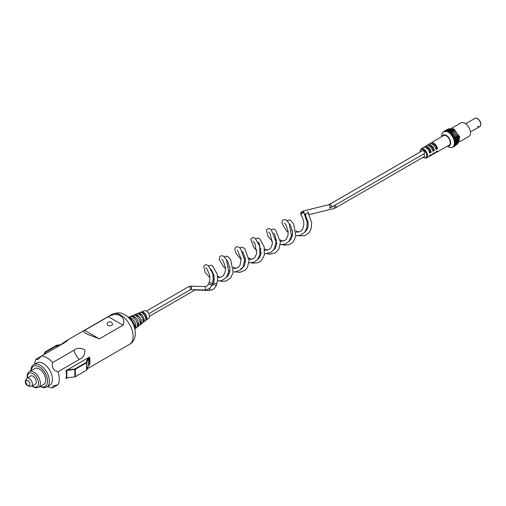 <?xml version="1.0" encoding="UTF-8"?>
<svg xmlns="http://www.w3.org/2000/svg" width="506" height="506" viewBox="0 0 506 506"><rect width="100%" height="100%" fill="white"/><g stroke="black" fill="none" stroke-linecap="round" stroke-linejoin="round"><path stroke-width="0.76" d="M477.354 126.373A4.763 2.751 -120 0 0 479.739 126.608A4.763 2.751 -120 0 0 480.466 122.794A4.763 2.751 -120 0 0 477.354 118.594A4.763 2.751 -120 0 0 474.976 118.36A4.763 2.751 -120 0 1 477.354 118.594A4.763 2.751 -120 0 1 480.466 122.794A4.763 2.751 -120 0 1 479.739 126.608C481.674 124.134 480.978 121.459 477.658 118.568C476.197 117.974 475.298 117.904 474.976 118.36L465.659 123.742M452.788 147.006L453.496 146.512A8.887 5.13 -120 0 0 454.578 139.327A8.887 5.13 -120 0 0 448.835 131.693A8.887 5.13 -120 0 0 444.616 131.136L443.832 131.503A8.963 5.174 60 0 1 448.088 132.066A8.963 5.174 60 0 1 453.882 139.757A8.963 5.174 60 0 1 452.788 147.006A8.963 5.174 60 0 1 448.088 146.702A8.963 5.174 60 0 1 447.355 146.228M442.193 136.354A6.173 3.567 60 0 1 446.311 135.368A6.173 3.567 60 0 1 450.612 142.041A6.173 3.567 60 0 1 447.766 146M419.891 152.173L421.106 148.834A5.307 3.061 60 0 1 423.775 149.087A5.307 3.061 60 0 1 427.247 153.78A5.307 3.061 60 0 1 426.413 158.024L428.696 156.74A5.332 3.08 -120 0 0 429.689 155.342L431.232 154.469A5.351 3.093 -120 0 1 430.239 155.873L431.839 154.969A5.376 3.106 -120 0 0 432.839 153.558L434.382 152.685A5.395 3.112 -120 0 1 433.376 154.102L434.983 153.198A5.414 3.125 -120 0 0 435.989 151.781L437.532 150.908A5.433 3.137 -120 0 1 436.52 152.331L449.088 145.254A5.585 3.226 60 0 0 449.967 140.782A5.585 3.226 60 0 0 446.311 135.848A5.585 3.226 60 0 0 443.503 135.583L431.087 142.926A5.433 3.137 -120 0 0 430.442 143.565M429.354 156.107A5.351 3.093 -120 0 0 430.239 155.873M432.497 154.343A5.395 3.112 -120 0 0 433.376 154.102M435.641 152.572A5.433 3.137 -120 0 0 436.52 152.331M421.106 148.834L423.364 147.499A5.332 3.08 -120 0 1 426.046 147.752A5.332 3.08 -120 0 1 429.689 153.084L431.232 152.205A5.351 3.093 -120 0 0 427.576 146.854A5.351 3.093 -120 0 0 424.882 146.595L426.463 145.658A5.376 3.106 -120 0 1 429.17 145.918A5.376 3.106 -120 0 1 432.839 151.288L434.382 150.409A5.395 3.112 -120 0 0 430.701 145.02A5.395 3.112 -120 0 0 427.987 144.76L429.569 143.824A5.414 3.125 -120 0 1 432.288 144.083A5.414 3.125 -120 0 1 435.989 149.491L437.532 148.612A5.433 3.137 -120 0 0 433.819 143.185A5.433 3.137 -120 0 0 431.087 142.926M455.786 144.083A8.779 5.066 -120 0 0 449.935 131.149A8.779 5.066 -120 0 0 447.867 130.365M456.817 143.381A8.672 5.003 -120 0 0 451.036 130.599A8.672 5.003 -120 0 0 448.986 129.827M458.866 141.977A8.45 4.883 -120 0 0 453.231 129.511A8.45 4.883 -120 0 0 451.232 128.752M451.94 128.107L461.01 122.876A7.837 4.522 60 0 1 464.925 123.262A7.837 4.522 60 0 1 470.049 130.168A7.837 4.522 60 0 1 468.847 136.449L459.777 141.68M457.841 142.679A8.564 4.946 -120 0 0 452.136 130.055A8.564 4.946 -120 0 0 450.106 129.289M431.232 152.205L430.404 151.983A4.143 2.391 -120 0 0 427.576 147.841A4.143 2.391 -120 0 0 425.672 147.556M434.382 150.409L433.553 150.187A4.181 2.416 -120 0 0 430.701 146.006A4.181 2.416 -120 0 0 428.784 145.715M437.532 148.612L436.703 148.391A4.219 2.435 -120 0 0 433.819 144.172A4.219 2.435 -120 0 0 431.89 143.875M436.703 148.391L435.837 148.884M433.553 150.187L432.687 150.68M427.987 144.76A5.395 3.112 -120 0 0 427.336 145.405M430.404 151.983L429.537 152.477M424.882 146.595A5.351 3.093 -120 0 0 424.237 147.24M441.795 136.595A8.963 5.174 60 0 1 443.832 131.503M26.774 378.229L30.657 375.99A4.674 2.701 60 0 1 34.263 377.242A4.674 2.701 60 0 1 36.299 381.948A4.674 2.701 60 0 1 35.331 384.086L31.454 386.331A4.674 2.701 60 0 0 32.422 384.187A4.674 2.701 60 0 0 30.379 379.481A4.674 2.701 60 0 0 26.774 378.229L25.3 381.081C25.237 384.636 27.292 386.388 31.454 386.331M29.373 371.644L34.8 368.507A9.083 5.243 60 0 1 41.796 370.942A9.083 5.243 60 0 1 45.761 380.082A9.083 5.243 60 0 1 43.883 384.244L38.456 387.375A9.083 5.243 60 0 0 40.335 383.219A9.083 5.243 60 0 0 36.369 374.073A9.083 5.243 60 0 0 29.373 371.644C27.956 372.429 27.204 373.991 27.109 376.331L27.254 377.957M33.788 364.643L36.849 362.878A12.935 7.47 60 0 1 46.818 366.344A12.935 7.47 60 0 1 52.466 379.361A12.935 7.47 60 0 1 49.784 385.281L46.723 387.052A12.935 7.47 60 0 0 49.405 381.126A12.935 7.47 60 0 0 43.756 368.109A12.935 7.47 60 0 0 33.788 364.643C32.023 365.414 31.005 367.565 30.727 371.094M34.724 364.105A17.381 10.031 60 0 1 36.052 359.178L37.849 359.69L41.391 356.091A17.381 10.031 60 0 1 46.995 357.767A17.381 10.031 60 0 1 52.592 362.562C51.511 367.293 53.288 370.373 57.931 371.802A17.381 10.031 60 0 1 59.284 379.051A17.381 10.031 60 0 1 57.931 384.743L52.592 387.824A17.381 10.031 60 0 1 47.659 386.514M140.757 312.43A4.775 2.758 60 0 1 141.383 311.968A4.775 2.758 60 0 1 143.28 312.145L141.92 312.74A4.984 2.878 -120 0 0 139.941 312.556L138.037 313.334A5.262 3.036 60 0 1 140.13 313.53L138.77 314.131A5.477 3.162 -120 0 0 136.588 313.929L134.685 314.707A5.756 3.321 60 0 1 136.974 314.915L135.614 315.516A5.964 3.447 -120 0 0 133.242 315.295L131.339 316.073A6.243 3.605 60 0 1 133.824 316.301L132.464 316.901A6.458 3.725 -120 0 0 129.897 316.661L128.201 317.351A6.736 3.89 60 0 1 130.668 317.692L129.308 318.287A6.951 4.01 -120 0 0 129.011 318.154M137.398 313.777A5.262 3.036 60 0 1 138.037 313.334M134.046 315.137A5.756 3.321 60 0 1 134.685 314.707M130.687 316.49A6.243 3.605 60 0 1 131.339 316.073M134.596 327.825A6.951 4.01 -120 0 0 134.634 327.508L135.829 326.629A6.736 3.89 60 0 1 134.887 328.919L136.329 327.812A6.458 3.725 -120 0 0 137.411 325.466L138.606 324.586A6.243 3.605 60 0 1 137.562 326.857L139.188 325.598A5.964 3.447 -120 0 0 140.187 323.429L141.383 322.55A5.756 3.321 60 0 1 140.421 324.637L142.047 323.378A5.477 3.162 -120 0 0 142.964 321.392L144.159 320.513A5.262 3.036 60 0 1 143.28 322.423L144.906 321.165A4.984 2.878 -120 0 0 145.741 319.356L146.936 318.476A4.775 2.758 60 0 1 146.139 320.209L148.72 318.211A4.333 2.498 -120 0 0 149.169 314.694A4.333 2.498 -120 0 0 146.392 311.038A4.333 2.498 -120 0 0 144.406 310.735L141.383 311.968M36.052 359.178L62.82 343.719C66.596 341.392 68.152 340.171 67.481 340.057L57.488 346.8M112.142 314.277C117.43 312.246 121.63 312.404 124.729 314.751C135.368 320.33 139.713 338.957 129.523 344.377A17.381 10.031 -120 0 0 132.186 330.45A17.381 10.031 -120 0 0 120.833 315.137A17.381 10.031 -120 0 0 112.142 314.277L67.481 340.064L62.82 343.719M84.629 330.367C82.927 331.398 83.926 332.714 87.627 334.308L99.353 338.868L123.047 325.187C124.748 321.215 123.749 318.015 120.049 315.592C116.582 313.865 112.674 314.232 108.322 316.686L84.629 330.367L99.353 338.868M52.592 362.562L74.021 350.19C77.456 347.666 81.074 347.635 84.863 350.095C85.103 354.605 83.269 357.717 79.36 359.431L57.931 371.802M67.355 377.786L65.957 378.596A17.381 10.031 -120 0 0 65.957 370.677L89.467 357.103A17.381 10.031 60 0 1 89.467 365.022L88.487 365.585M135.829 325.668L134.634 326.515A6.951 4.01 -120 0 0 130.168 318.78L131.497 318.166A6.736 3.89 60 0 1 135.829 325.668L134.368 324.972M131.37 319.779L131.497 318.166M138.606 323.701L137.411 324.548A6.458 3.725 -120 0 0 133.255 317.363L134.59 316.75A6.243 3.605 60 0 1 138.606 323.701L137.132 322.999M134.463 318.369L134.59 316.75M141.383 321.734L140.187 322.581A5.964 3.447 -120 0 0 136.348 315.94L137.683 315.327A5.756 3.321 60 0 1 141.383 321.734L139.896 321.025M137.556 316.965L137.683 315.327M140.858 315.807A3.03 1.752 60 0 1 142.559 318.742M144.159 319.767L142.964 320.614A5.477 3.162 -120 0 0 139.441 314.517L140.776 313.903A5.262 3.036 60 0 1 144.159 319.767L142.66 319.052M140.643 315.567L140.776 313.903M143.761 313.84A3.03 1.752 60 0 1 145.709 317.211L146.936 317.8A4.775 2.758 60 0 0 143.868 312.487L143.546 313.96M146.936 317.8L145.741 318.647A4.984 2.878 -120 0 0 142.534 313.1L143.868 312.487M137.562 326.857A6.243 3.605 60 0 1 136.879 327.211M140.421 324.637A5.756 3.321 60 0 1 139.732 324.985M143.28 322.423A5.262 3.036 60 0 1 142.578 322.752M146.139 320.209A4.775 2.758 60 0 1 145.431 320.526M57.931 384.743L53.048 386.008L52.592 387.824M123.047 325.187L108.322 316.686M89.347 357.173L89.467 365.022M89.347 364.946L88.556 365.402M67.039 377.824L66.008 378.425M88.601 357.843L87.696 358.368L86.096 362.492L74.875 368.969L67.728 369.892L66.824 370.417L66.824 377.849L74.85 376.85A1.037 0.601 -0 0 0 75.362 376.685L86.583 370.209A1.037 0.601 -0 0 0 86.868 369.911L88.601 365.281L88.601 357.843L86.868 362.473L86.868 369.911M66.824 370.417L74.85 369.412A1.037 0.601 -0 0 0 75.362 369.253L86.583 362.77A1.037 0.601 -0 0 0 86.868 362.473M44.964 354.029L45.73 352.138L56.95 345.661L60.012 345.25M60.777 344.744L56.976 345.218A1.037 0.601 -0 0 0 56.457 345.383L45.243 351.86A1.037 0.601 -0 0 0 44.958 352.157L44.06 354.554M111.63 325.396A2.6 1.499 180 0 1 107.955 325.396A2.6 1.499 180 0 1 107.196 324.34A2.6 2.6 0 0 1 111.092 322.088A2.6 2.6 0 0 1 112.395 324.34A2.6 1.499 180 0 1 111.63 325.396M423.686 153.982A1.733 0.999 60 0 1 424.218 156.651L335.604 207.808A1.733 0.999 60 0 0 335.08 205.145M422.485 150.68A1.733 0.999 60 0 1 423.351 150.763A1.733 0.999 60 0 1 424.483 152.293A1.733 0.999 60 0 1 424.218 153.679L331.183 207.39A1.733 0.999 60 0 0 331.449 206.005A1.733 0.999 60 0 0 330.317 204.475A1.733 0.999 60 0 0 329.931 204.323A1.733 0.999 60 0 0 329.45 204.392L422.485 150.68M420.043 152.091A4.699 2.713 60 0 1 423.351 149.827A4.699 2.713 60 0 1 426.678 155.582A4.699 2.713 60 0 1 423.351 157.499A4.699 2.713 60 0 1 423.06 157.315M25.806 381.783A2.941 1.701 60 0 1 27.887 380.582A2.941 1.701 60 0 1 29.968 384.187A2.941 1.701 60 0 1 27.887 385.389A2.941 1.701 60 0 1 25.806 381.783M27.545 377.786A7.786 4.497 60 0 1 27.488 376.862A7.786 4.497 60 0 1 32.998 373.681A7.786 4.497 60 0 1 38.5 383.219A7.786 4.497 60 0 1 32.22 385.882M31.157 370.613A11.638 6.717 60 0 1 39.791 367.147A11.638 6.717 60 0 1 47.57 381.126A11.638 6.717 60 0 1 40.24 386.344M74.021 350.19A11.258 6.502 -120 0 0 79.36 359.431M74.85 369.412L74.85 376.85M75.362 369.253L75.362 376.685M86.583 362.77L86.583 370.209M45.635 352.239L45.635 353.643M45.73 352.138L45.73 353.586M56.95 345.661L56.95 347.11M57.121 345.611L57.121 347.015M334.004 205.765A1.733 1.12 76.1 0 1 334.46 207.466A1.733 1.12 76.1 0 1 333.72 208.573L335.604 207.808M305.592 215.455A1.733 1.303 -36.1 0 1 305.51 215.354A1.733 1.303 -36.1 0 1 305.434 215.233A1.733 1.303 -36.1 0 1 305.352 214.373A1.733 1.303 -36.1 0 1 305.485 214.032M209.8 288.097A1.733 0.645 91.6 0 1 209.693 289.641A1.733 0.645 91.6 0 1 209.13 290.419C212.76 290.242 215.214 288.433 216.498 284.986L217.694 279.559L217.163 274.005L212.672 265.992L210.977 265.201L208.674 265.922M211.236 286.415L213.171 284.011A1.733 0.55 16.3 0 0 213.266 284.283A1.733 0.55 16.3 0 0 213.349 284.366A1.733 0.55 16.3 0 0 215.151 285.137A1.733 0.55 16.3 0 0 216.498 284.986M195.474 289.748A1.733 0.645 91.6 0 1 195.461 289.767A1.733 0.645 91.6 0 1 195.107 290.039L194.842 290.083A1.733 0.999 60 0 0 195.063 289.862A1.733 0.999 60 0 0 195.126 289.742M305.814 215.765A1.733 1.303 -36.1 0 1 305.732 215.664A1.733 1.303 -36.1 0 1 305.662 215.543A1.733 1.303 -36.1 0 1 306.459 213.538A1.733 1.303 -36.1 0 1 308.546 213.64A1.733 1.303 -36.1 0 1 308.616 213.76M213.171 284.011L213.671 282.424A1.733 0.55 16.3 0 0 213.817 282.765A1.733 0.55 16.3 0 0 215.607 283.55A1.733 0.55 16.3 0 0 216.992 283.411M307.699 211.742A1.733 1.12 76.1 0 1 308.59 213.703M298.363 235.707L304.644 235.752L309.077 232.747L311.253 228.396L311.702 222.71L308.306 213.311A1.733 1.303 -36.1 0 1 308.375 213.424M301.171 215.037A1.733 1.303 -36.1 0 1 301.083 214.936L300.659 212.937L302.588 211.179L328.47 204.797A1.733 1.12 76.1 0 1 328.799 204.791A1.733 1.12 76.1 0 1 329.159 204.936A1.733 1.12 76.1 0 1 330.051 206.72A1.733 1.12 76.1 0 1 329.298 208.156L331.183 207.39M301.393 215.347A1.733 1.303 -36.1 0 1 301.31 215.246L301.083 214.936A1.733 1.303 -36.1 0 1 301.013 214.822A1.733 1.303 -36.1 0 1 300.931 213.956A1.733 1.303 -36.1 0 1 302.272 212.564A1.733 1.303 -36.1 0 1 303.885 212.893A1.733 1.303 -36.1 0 1 303.954 213.007M188.472 286.883A1.733 0.999 60 0 1 188.694 286.662L190.775 286.156L204.803 286.541A1.733 0.645 91.6 0 1 205.05 286.681A1.733 0.645 91.6 0 1 205.272 289.223A1.733 0.645 91.6 0 1 204.709 290.001C208.333 289.824 210.793 288.015 212.077 284.568L213.273 279.148L212.741 273.588L208.251 265.574L206.556 264.783L205.221 264.872L203.716 266.371L205.221 272.57L209.826 277.585M204.803 286.541C206.707 286.428 208.023 285.447 208.75 283.594A1.733 0.55 16.3 0 0 208.845 283.866A1.733 0.55 16.3 0 0 208.927 283.948A1.733 0.55 16.3 0 0 210.724 284.72A1.733 0.55 16.3 0 0 212.077 284.568M190.775 286.156A1.733 0.645 91.6 0 1 191.319 287.079A1.733 0.645 91.6 0 1 191.243 288.844A1.733 0.645 91.6 0 1 191.04 289.35A1.733 0.645 91.6 0 1 190.686 289.622L190.42 289.666A1.733 0.999 60 0 0 190.642 289.445A1.733 0.999 60 0 0 189.554 286.75A1.733 0.999 60 0 0 188.694 286.662L146.436 311.063M302.588 211.179A1.733 1.12 76.1 0 1 303.277 211.325A1.733 1.12 76.1 0 1 304.169 213.285M296.061 232.222L300.665 231.337L302.746 228.99L303.866 224.62L303.486 220.376L301.31 215.246A1.733 1.303 -36.1 0 1 301.241 215.126A1.733 1.303 -36.1 0 1 302.038 213.121A1.733 1.303 -36.1 0 1 304.125 213.222A1.733 1.303 -36.1 0 1 304.195 213.342M208.75 283.594L209.25 282.006A1.733 0.55 16.3 0 0 209.395 282.348A1.733 0.55 16.3 0 0 211.185 283.132A1.733 0.55 16.3 0 0 212.571 282.993M470.422 131.99L479.739 126.608M422.908 157.404L426.413 158.024M443.243 131.87L449.461 131.06L451.788 132.895L454.084 135.931L455.552 139.397L455.976 142.078L455.552 144.83L454.382 146.512L452.168 147.335M445.381 130.27L450.561 130.516L456.614 138.891L454.628 146.285M446.539 129.726L451.662 129.972L457.645 138.252L455.672 145.551M448.841 128.65L453.857 128.878L459.701 136.974L457.759 144.096M447.69 129.188L452.762 129.422L458.67 137.613L456.716 144.824M39.816 386.59L43.908 387.767L46.723 387.052M31.929 386.053L35.275 387.792L38.456 387.375M129.523 344.377L87.298 368.754M305.029 214.146L308.167 222.248L307.964 227.283L306.649 230.236L305.105 231.742M213.671 282.424L214.234 279.457L213.817 274.922L211.141 269.281M217.555 276.099L220.262 277.421M226.732 276.991L227.972 275.878L229.743 271.804L229.863 268.079L227.719 261.45L226.821 260.236M233.228 267.048L235.929 268.376M240.78 268.686L242.469 267.902L244.524 265.505L245.562 259.287L242.494 251.185M248.908 258.003L251.608 259.325M258.079 258.895L259.527 257.516L261.071 253.829L259.382 243.892L258.168 242.134M264.581 248.952L267.288 250.274M273.759 249.844L275.321 248.307L276.864 243.968L274.625 234.12L273.841 233.083M280.254 239.901L282.962 241.223M289.432 240.799L290.792 239.528L292.462 235.505L292.544 231.723L290.457 225.328L289.521 224.038M295.928 230.85L298.641 232.172M309.185 214.626L333.72 208.573M219.983 280.956L221.976 281.349L225.916 281.102L230.597 278.136L233.139 272.5L230.78 259.825L228.042 256.732L226.543 256.137L224.348 256.871M235.657 271.905L239.882 272.342L245.075 270.261L247.504 267.269L249.072 260.539L244.784 248.566L241.906 247.054L240.021 247.82M251.337 262.861L252.69 263.158L258.047 262.753L261.52 260.501L264.303 255.252L264.145 246.7L259.698 238.845L257.845 238.029L255.694 238.775M267.01 253.81L269.654 254.259L275.441 252.867L278.933 249.015L280.419 242.102L275.599 229.971L273.537 228.978L271.368 229.724M282.69 244.759L284.6 245.144L289.577 244.588L293.265 241.969L295.871 236.081L293.638 223.899L290.735 220.527L289.242 219.939L287.041 220.673M195.107 290.039L209.13 290.419M149.453 316.288L194.842 290.083M209.25 282.006C209.958 280.343 210.009 277.838 209.395 274.505C207.068 269.141 205.898 267.035 205.898 268.18L206.05 268.199M213.134 275.688L214.076 276.232M217.688 277.465L220.496 277.37L223.551 275.46L225.322 271.387L225.442 267.661L223.298 261.039L221.729 259.148M228.807 266.637L229.749 267.181M233.361 268.42L234.986 268.496L238.048 267.484L240.103 265.087L241.141 258.876L237.396 250.097M244.48 257.586L245.423 258.136M249.034 259.369L253.133 258.787L255.106 257.099L256.65 253.411L254.961 243.475L253.07 241.046M260.154 248.535L261.096 249.078M264.714 250.318L269.002 249.629L270.773 248.06L272.43 243.69L270.153 233.633L268.749 232.001M275.833 239.483L276.776 240.034M280.387 241.273L284.72 240.559L286.402 239.079L288.015 235.233L288.148 231.533L286.023 224.879L284.423 222.95M291.507 230.439L292.449 230.983M148.77 313.714L190.42 289.666M190.686 289.622L204.709 290.001M213.235 279.673L214.177 280.077M217.561 280.931L221.489 280.685L226.176 277.718L228.712 272.083L226.359 259.414L223.62 256.314L222.121 255.72L220.401 256.068L219.604 256.871L219.199 259.281L223.589 266.858L225.499 268.534M228.908 270.621L229.857 271.026M233.234 271.886L235.461 271.924L240.647 269.843L243.082 266.852L244.651 260.122L240.363 248.149L237.485 246.637L236.188 246.947L235.113 248.136L234.841 249.268L235.847 253.183L241.172 259.489M244.588 261.577L245.53 261.981M248.908 262.835L253.626 262.336L257.099 260.084L259.882 254.834L259.723 246.289L255.277 238.434L253.424 237.611L252.247 237.725L250.71 239.287L254.132 247.915L256.852 250.438M260.261 252.526L261.204 252.93M264.587 253.791L271.02 252.45L274.511 248.598L275.998 241.691L271.178 229.56L269.122 228.567L267.415 228.921L266.39 230.217L268.199 236.802L272.525 241.387M275.934 243.475L276.877 243.879M280.261 244.74L285.106 244.189L288.806 241.59L291.437 235.739L289.128 223.329L286.358 220.142L284.846 219.522L283.12 219.857L282.285 220.698L281.912 223.19L286.402 230.774L288.199 232.336M291.608 234.423L292.55 234.828M295.934 235.688L300.222 235.334L304.656 232.33L306.826 227.978L307.281 222.298L303.885 212.893M304.764 214.209L306.035 213.899M328.47 204.797L329.45 204.392"/></g></svg>
